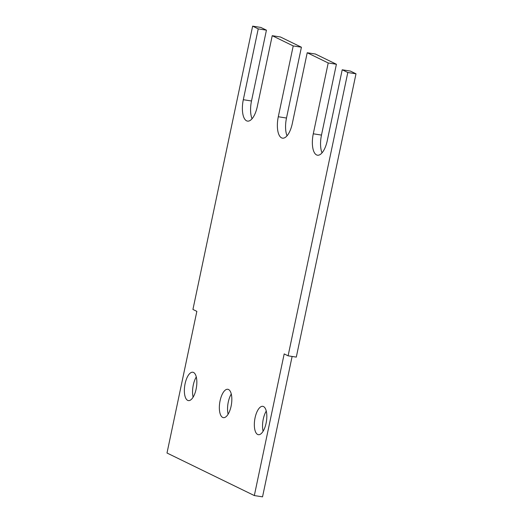 <?xml version="1.0" encoding="UTF-8"?>
<svg xmlns="http://www.w3.org/2000/svg" width="523" height="523" viewBox="0 0 523 523"><rect width="100%" height="100%" fill="white"/><g stroke="black" fill="none" stroke-linecap="round" stroke-linejoin="round"><path stroke-width="0.78" d="M231.107 406.149A14.35 5.91 -81.1 0 0 227.819 389.282A14.35 5.91 -81.1 0 0 220.078 400.775A14.35 5.91 -81.1 0 0 223.367 417.642A14.35 5.91 -81.1 0 0 231.107 406.149M231.277 394.009A14.35 5.91 -81.1 0 0 228.276 402.063A14.35 5.91 -81.1 0 0 228.106 414.203M196.118 389.105A14.35 5.91 -81.1 0 0 192.83 372.239A14.35 5.91 -81.1 0 0 185.09 383.732A14.35 5.91 -81.1 0 0 188.378 400.598A14.35 5.91 -81.1 0 0 196.118 389.105M196.288 376.959A14.35 5.91 -81.1 0 0 193.288 385.02A14.35 5.91 -81.1 0 0 193.118 397.16M266.096 423.199A14.35 5.91 -81.1 0 0 262.808 406.332A14.35 5.91 -81.1 0 0 255.067 417.825A14.35 5.91 -81.1 0 0 258.355 434.691A14.35 5.91 -81.1 0 0 266.096 423.199M266.266 411.058A14.35 5.91 -81.1 0 0 263.265 419.113A14.35 5.91 -81.1 0 0 263.095 431.253M328.209 62.969L307.217 52.745L315.415 54.032L336.407 64.257L328.209 62.969L313.284 133.796A18.213 7.499 -81.1 0 0 317.454 155.2A18.213 7.499 -81.1 0 0 327.28 140.615L342.205 69.788L350.403 71.076L356 73.802L347.802 72.514L342.205 69.788M293.22 45.926L272.228 35.695L280.426 36.983L301.418 47.214L293.22 45.926L278.295 116.747A18.213 7.499 -81.1 0 0 282.466 138.15A18.213 7.499 -81.1 0 0 292.292 123.572L307.217 52.745M258.231 28.876L252.635 26.15L260.833 27.438L266.429 30.164L258.231 28.876L243.306 99.703A18.213 7.499 -81.1 0 0 247.477 121.107A18.213 7.499 -81.1 0 0 257.303 106.522L272.228 35.695M252.635 26.15L192.928 309.453L196.851 311.362L167 453.016L254.328 495.562L262.533 496.85L292.115 356.451M356 73.802L296.299 357.104L288.101 355.823L347.802 72.514M288.101 355.823L284.185 353.914L254.328 495.562M336.407 64.257L321.482 135.084A18.213 7.499 -81.1 0 0 322.024 152.84M266.429 30.164L251.504 100.991A18.213 7.499 -81.1 0 0 252.047 118.747M301.418 47.214L286.493 118.035A18.213 7.499 -81.1 0 0 287.035 135.79M251.504 100.991L243.306 99.703M286.493 118.035L278.295 116.747M321.482 135.084L313.284 133.796"/></g></svg>
